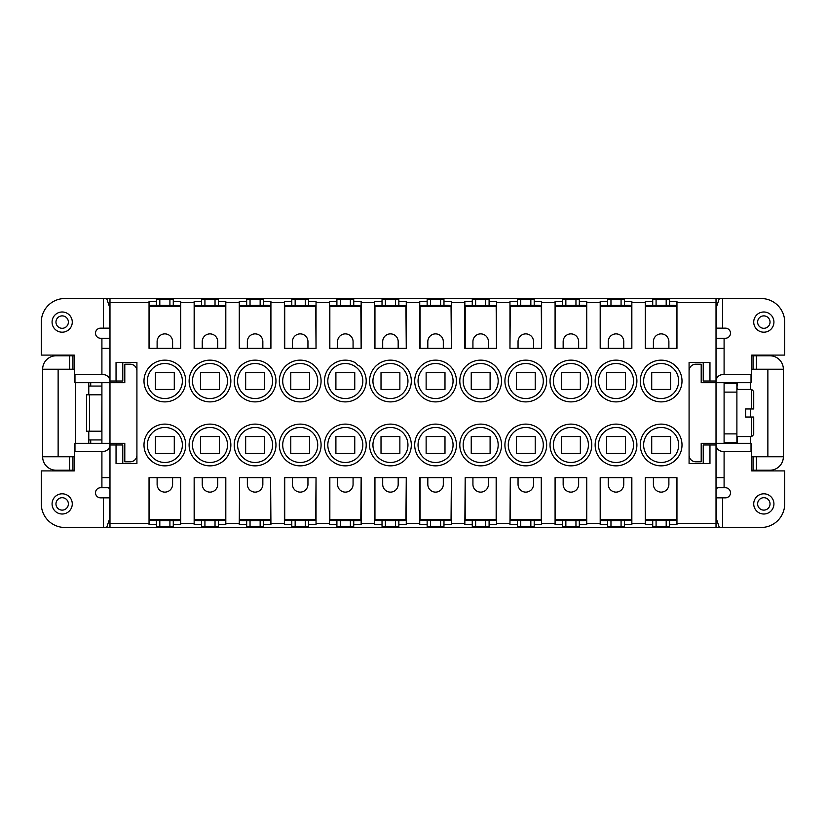 <?xml version="1.0" encoding="UTF-8"?>
<svg xmlns="http://www.w3.org/2000/svg" width="826" height="826" viewBox="0 0 826 826"><rect width="100%" height="100%" fill="white"/><g stroke="black" fill="none" stroke-linecap="round" stroke-linejoin="round"><path stroke-width="1.24" d="M101.908 386.062L90.715 386.062L90.715 382.696M90.715 443.304L90.715 439.938L88.774 439.938L88.774 443.304M90.715 439.938L101.908 439.938M337.586 477.645L337.586 484.377A7.744 7.744 0 0 0 345.33 492.12A7.744 7.744 0 0 0 353.074 484.377L353.074 477.645L329.502 477.645L329.502 524.531L336.905 524.531L336.905 526.296L350.379 526.585L353.745 526.296L353.745 524.531L361.148 524.531L361.148 523.354L374.622 523.354L374.622 524.531L382.025 524.531L382.025 526.296L395.489 526.585L398.855 526.296L398.855 524.531L406.268 524.531L406.268 523.354L419.732 523.354L419.732 524.531L427.145 524.531L427.145 526.296L440.609 526.585L443.975 526.296L443.975 524.531L451.378 524.531L451.378 523.354L464.852 523.354L464.852 524.531L472.255 524.531L472.255 526.296L485.719 526.585L489.095 526.296L489.095 524.531L496.498 524.531L496.498 523.354L509.962 523.354L509.962 524.531L517.375 524.531L517.375 526.296L530.839 526.585L534.205 526.296L534.205 524.531L541.619 524.531L541.619 523.354L555.082 523.354L555.082 524.531L562.485 524.531L562.485 526.296L575.959 526.585L579.325 526.296L579.325 524.531L586.728 524.531L586.728 523.354L600.192 523.354L600.192 524.531L607.606 524.531L607.606 526.296L621.069 526.585L624.435 526.296L624.435 524.531L631.849 524.531L631.849 523.354L645.312 523.354L645.312 524.531L652.716 524.531L652.716 526.296L666.19 526.585L669.556 526.296L669.556 524.531L676.959 524.531L676.959 523.354L716.018 523.354L716.018 527.473L109.982 527.473L109.982 443.304L124.798 443.304L124.798 461.817L130.188 461.817A6.732 6.732 0 0 0 136.92 455.085M541.278 519.564L510.303 519.564L510.303 520.442L541.278 520.442L541.278 477.645L518.047 477.645L518.047 484.377A7.744 7.744 0 0 0 525.79 492.12A7.744 7.744 0 0 0 533.534 484.377L533.534 477.645M518.047 477.645L510.303 477.645L510.303 519.564M751.701 369.232L753.054 369.232L753.054 355.769L769.884 355.769A13.464 13.464 0 0 1 783.358 369.232L756.42 369.232L756.42 355.769M122.775 362.5L122.775 381.013L109.982 381.013L109.982 382.696L74.97 382.696L74.97 374.622L103.25 374.622A6.732 6.732 0 0 1 109.982 381.354L109.982 298.527L716.018 298.527L716.018 382.696L701.202 382.696L701.202 364.183L695.812 364.183A6.732 6.732 0 0 0 689.08 370.915M631.849 523.354L631.849 477.645L623.764 477.645L623.764 484.377A7.744 7.744 0 0 1 616.02 492.12A7.744 7.744 0 0 1 608.277 484.377L608.277 477.645L600.192 477.645L600.192 523.354M753.054 369.232L756.42 369.232M58.13 456.768L58.13 369.232M74.299 355.769L72.946 355.769L72.946 369.232L72.946 355.769L56.116 355.769A13.464 13.464 0 0 0 42.642 369.232L42.642 456.768L74.299 456.768M109.982 489.137A30.304 30.304 0 0 1 108.474 487.743M586.728 523.354L586.728 477.645L586.388 520.442L583.022 520.741L555.413 520.442L555.082 477.645L555.082 523.354M74.299 369.232L69.58 369.232L69.58 355.769M75.3 443.304L75.3 382.696M88.774 431.182L88.774 439.938M90.715 386.062L88.774 386.062L88.774 394.818M42.642 369.232L69.58 369.232M652.716 305.259L652.716 301.469L645.312 301.469L645.312 302.646L631.849 302.646L631.849 301.469L624.435 301.469L624.435 299.704L621.069 299.415L607.606 299.704L607.606 301.469L600.192 301.469L600.192 302.646L586.728 302.646L586.728 301.469L579.325 301.469L579.325 299.704L575.959 299.415L562.485 299.704L562.485 301.469L555.082 301.469L555.082 302.646L541.619 302.646L541.619 301.469L534.205 301.469L534.205 299.704L530.839 299.415L517.375 299.704L517.375 301.469L509.962 301.469L509.962 302.646L496.498 302.646L496.498 301.469L489.095 301.469L489.095 299.704L485.719 299.415L472.255 299.704L472.255 301.469L464.852 301.469L464.852 302.646L451.378 302.646L451.378 301.469L443.975 301.469L443.975 299.704L440.609 299.415L427.145 299.704L427.145 301.469L419.732 301.469L419.732 302.646L406.268 302.646L406.268 301.469L398.855 301.469L398.855 299.704L395.489 299.415L382.025 299.704L382.025 301.469L374.622 301.469L374.622 302.646L361.148 302.646L361.148 301.469L353.745 301.469L353.745 299.704L350.379 299.415L336.905 299.704L336.905 301.469L329.502 301.469L329.502 302.646L316.038 302.646L316.038 301.469L308.625 301.469L308.625 299.704L305.259 299.415L291.795 299.704L291.795 301.469L284.381 301.469L284.381 302.646L270.918 302.646L270.918 301.469L263.515 301.469L263.515 299.704L260.149 299.415L246.675 299.704L246.675 301.469L239.272 301.469L239.272 302.646L225.808 302.646L225.808 301.469L218.394 301.469L218.394 299.704L215.028 299.415L201.565 299.704L201.565 301.469L194.151 301.469L194.151 302.646L180.688 302.646L180.688 301.469L173.284 301.469L173.284 299.704L159.81 299.415L159.81 305.259M496.498 302.646L496.498 348.355L496.158 305.558L465.183 305.558L465.183 306.436L496.158 306.436M541.619 302.646L541.619 348.355L541.278 305.558L537.912 305.259L510.303 305.558L509.962 348.355L509.962 302.646M101.908 431.193L86.493 431.182L86.575 394.818L86.575 431.182M716.018 489.137A30.304 30.304 0 0 0 717.526 487.743M735.285 443.304L735.285 442.633M239.612 519.564L239.612 520.442L242.978 520.741L270.587 520.442L270.587 519.564L239.612 519.564L239.612 477.645L239.272 524.531L246.675 524.531L246.675 520.741M337.586 348.355L337.586 341.623A7.744 7.744 0 0 1 345.33 333.88A7.744 7.744 0 0 1 353.074 341.623L353.074 348.355L329.502 348.355L329.502 302.646M751.701 456.768L783.358 456.768A13.464 13.464 0 0 1 769.884 470.231L756.42 470.231L756.42 456.768M109.982 328.159L100.555 328.159A5.049 5.049 0 0 0 95.506 333.208A5.049 5.049 0 0 0 100.555 338.257L101.908 338.257L101.908 374.622M103.436 328.159L103.436 298.527L64.872 298.527A23.572 23.572 0 0 0 41.3 322.099L41.3 355.087L74.299 355.087L74.299 381.354L74.97 381.354M270.918 302.646L270.918 348.355L270.587 306.436L239.612 306.436L239.612 305.558L267.211 305.259L270.587 305.558L270.587 306.436M737.226 443.304L737.226 436.572M518.047 348.355L518.047 341.623A7.744 7.744 0 0 1 525.79 333.88A7.744 7.744 0 0 1 533.534 341.623L533.534 348.355L510.303 348.355M247.356 477.645L247.356 484.377A7.744 7.744 0 0 0 255.1 492.12A7.744 7.744 0 0 0 262.844 484.377L262.844 477.645L239.612 477.645M122.775 463.5L122.775 444.987L116.043 444.987L116.043 463.5L136.92 463.5L136.92 362.5L116.043 362.5L116.043 381.013M737.226 389.428L736.895 386.062M600.533 477.645L600.533 520.442L603.899 520.741L631.508 520.442L631.508 477.645M136.92 370.915A6.732 6.732 0 0 0 130.188 364.183L124.798 364.183L124.798 382.696L109.982 382.696L109.982 443.304L74.97 443.304L74.97 451.378L103.25 451.378A6.732 6.732 0 0 0 109.982 444.646L109.982 443.304L109.982 444.987L116.043 444.987M767.87 456.768L767.87 369.232M783.358 369.232L783.358 456.768M600.533 519.564L631.508 519.564M716.018 523.354L716.018 443.304L751.03 443.304L751.03 451.378L722.75 451.378A6.732 6.732 0 0 1 716.018 444.646M735.285 383.367L735.285 382.696M737.226 386.062L737.226 382.696M496.498 523.354L496.498 477.645L488.414 477.645L488.414 484.377A7.744 7.744 0 0 1 480.67 492.12A7.744 7.744 0 0 1 472.926 484.377L472.926 477.645L465.183 477.645L465.183 520.442L496.158 520.442L496.158 519.564L465.183 519.564M74.299 470.231L72.946 470.231L72.946 456.768M72.946 470.231L56.116 470.231A13.464 13.464 0 0 1 42.642 456.768M689.08 455.085A6.732 6.732 0 0 0 695.812 461.817L701.202 461.817L701.202 443.304L716.018 443.304L716.018 382.696L751.03 382.696L751.03 374.622L722.75 374.622A6.732 6.732 0 0 0 716.018 381.354M703.225 362.5L703.225 381.013L709.957 381.013L709.957 362.5L689.08 362.5L689.08 463.5L709.957 463.5L709.957 444.987L703.225 444.987L703.225 463.5M315.697 306.436L284.722 306.436L284.722 305.558L315.697 305.558L316.038 348.355L316.038 302.646M427.816 348.355L427.816 341.623A7.744 7.744 0 0 1 435.56 333.88A7.744 7.744 0 0 1 443.304 341.623L443.304 348.355L419.732 348.355L419.732 302.646M751.03 444.646L751.701 444.646L751.701 470.913L784.7 470.913L784.7 503.901A23.572 23.572 0 0 1 761.128 527.473L716.018 527.473M751.701 408.963L753.725 408.963L753.725 391.452L751.701 389.428L751.701 408.963L745.641 408.963L745.641 417.037L751.701 417.037L751.701 436.572L753.725 434.548L753.725 420.692M496.158 477.645L496.158 519.564M88.774 386.062L88.774 382.696M360.817 519.564L360.817 520.442L357.451 520.741L329.842 520.442L329.842 519.564L360.817 519.564L361.148 477.645L361.148 523.354M753.054 355.769L751.701 355.769M751.701 470.231L756.42 470.231M753.054 470.231L753.054 456.768M74.97 444.646L74.299 444.646L74.299 470.913L41.3 470.913L41.3 503.901A23.572 23.572 0 0 0 64.872 527.473L106.678 527.473L109.311 519.719L109.311 497.841L109.982 497.841M103.436 527.473L103.436 497.841L109.311 497.841M623.764 477.645L608.277 477.645M159.81 520.741L159.81 526.585L173.284 526.296L173.284 524.531L180.688 524.531L180.688 523.354L194.151 523.354L194.151 524.531L201.565 524.531L201.565 520.741M239.272 523.354L225.808 523.354L225.808 477.645L225.467 520.442L197.858 520.741L194.492 520.442L194.492 519.564L225.467 519.564M631.849 302.646L631.849 348.355L631.508 306.436L600.533 306.436L600.533 305.558L628.142 305.259L631.508 305.558L631.508 306.436M292.466 477.645L292.466 484.377A7.744 7.744 0 0 0 300.21 492.12A7.744 7.744 0 0 0 307.953 484.377L307.953 477.645L284.381 477.645L284.381 523.354L270.918 523.354L270.918 524.531L263.515 524.531L263.515 526.296L260.149 526.585L246.675 526.296L246.675 524.531M86.575 394.818L101.908 394.807L101.722 431.182M716.018 302.646L676.959 302.646L676.959 301.469L669.556 301.469L669.556 299.704L666.19 299.415L652.716 299.704L652.716 301.469M159.81 299.415L156.444 299.704L156.444 301.469L149.041 301.469L149.041 302.646L109.982 302.646M116.714 382.696L116.714 381.013M676.959 523.354L676.959 477.645L676.628 520.442L645.653 520.442L645.653 519.564L676.628 519.564M372.939 381.013A17.511 17.511 0 0 1 390.44 363.512A17.511 17.511 0 0 1 407.951 381.013A17.511 17.511 0 0 1 390.44 398.524A17.511 17.511 0 0 1 372.939 381.013A17.511 17.511 0 0 0 390.44 398.524A17.511 17.511 0 0 0 407.951 381.013M399.867 381.013L399.867 372.598L381.013 372.598L381.013 389.428L399.867 389.428L399.867 381.013M407.951 444.987A17.511 17.511 0 0 1 390.44 462.488A17.511 17.511 0 0 1 372.939 444.987A17.511 17.511 0 0 1 390.44 427.476A17.511 17.511 0 0 1 407.951 444.987A17.511 17.511 0 0 0 390.44 427.476A17.511 17.511 0 0 0 372.939 444.987M399.867 444.987L399.867 436.572L381.013 436.572L381.013 453.402L399.867 453.402L399.867 444.987M435.56 363.512A17.511 17.511 0 0 0 418.049 381.013A17.511 17.511 0 0 1 435.56 363.512A17.511 17.511 0 0 1 453.061 381.013A17.511 17.511 0 0 0 435.56 363.512M426.133 389.428L444.987 389.428L444.987 372.598L426.133 372.598L426.133 389.428M435.56 427.476A17.511 17.511 0 0 0 418.049 444.987A17.511 17.511 0 0 1 435.56 427.476A17.511 17.511 0 0 1 453.061 444.987A17.511 17.511 0 0 0 435.56 427.476M426.133 444.987L426.133 453.402L444.987 453.402L444.987 436.572L426.133 436.572L426.133 444.987M498.181 381.013A17.511 17.511 0 0 0 480.67 363.512A17.511 17.511 0 0 0 463.169 381.013A17.511 17.511 0 0 0 480.67 398.524A17.511 17.511 0 0 0 498.181 381.013A17.511 17.511 0 0 1 480.67 398.524A17.511 17.511 0 0 1 463.169 381.013M471.243 389.428L490.097 389.428L490.097 372.598L471.243 372.598L471.243 389.428M480.67 427.476A17.511 17.511 0 0 0 463.169 444.987A17.511 17.511 0 0 0 480.67 462.488A17.511 17.511 0 0 0 498.181 444.987A17.511 17.511 0 0 0 480.67 427.476M471.243 444.987L471.243 453.402L490.097 453.402L490.097 436.572L471.243 436.572L471.243 444.987M525.79 398.524A17.511 17.511 0 0 0 543.302 381.013A17.511 17.511 0 0 0 525.79 363.512A17.511 17.511 0 0 0 508.279 381.013A17.511 17.511 0 0 0 525.79 398.524M516.364 389.428L535.217 389.428L535.217 372.598L516.364 372.598L516.364 389.428M525.79 462.488A17.511 17.511 0 0 0 543.302 444.987A17.511 17.511 0 0 0 525.79 427.476A17.511 17.511 0 0 0 508.279 444.987A17.511 17.511 0 0 0 525.79 462.488M508.279 444.987A17.511 17.511 0 0 1 525.79 427.476A17.511 17.511 0 0 0 508.279 444.987M525.79 453.402L516.364 453.402L516.364 436.572L535.217 436.572L535.217 453.402L525.79 453.402M588.411 381.013A17.511 17.511 0 0 1 570.9 398.524A17.511 17.511 0 0 1 553.399 381.013A17.511 17.511 0 0 1 570.9 363.512A17.511 17.511 0 0 1 588.411 381.013A17.511 17.511 0 0 1 570.9 398.524A17.511 17.511 0 0 1 553.399 381.013A17.511 17.511 0 0 1 570.9 363.512M561.473 389.428L580.337 389.428L580.337 372.598L561.473 372.598L561.473 389.428M570.9 427.476A17.511 17.511 0 0 1 588.411 444.987A17.511 17.511 0 0 1 570.9 462.488A17.511 17.511 0 0 1 553.399 444.987A17.511 17.511 0 0 1 570.9 427.476A17.511 17.511 0 0 0 553.399 444.987A17.511 17.511 0 0 0 570.9 462.488A17.511 17.511 0 0 0 588.411 444.987M570.9 453.402L561.473 453.402L561.473 436.572L580.337 436.572L580.337 453.402L570.9 453.402M616.02 363.512A17.511 17.511 0 0 1 633.532 381.013A17.511 17.511 0 0 0 616.02 363.512A17.511 17.511 0 0 0 598.509 381.013A17.511 17.511 0 0 1 616.02 363.512M625.447 372.598L606.594 372.598L606.594 389.428L625.447 389.428L625.447 372.598M598.509 444.987A17.511 17.511 0 0 1 616.02 427.476A17.511 17.511 0 0 0 598.509 444.987A17.511 17.511 0 0 1 616.02 427.476A17.511 17.511 0 0 1 633.532 444.987A17.511 17.511 0 0 0 616.02 427.476A17.511 17.511 0 0 1 633.532 444.987A17.511 17.511 0 0 1 616.02 462.488A17.511 17.511 0 0 1 598.509 444.987A17.511 17.511 0 0 0 616.02 462.488M625.447 436.572L606.594 436.572L606.594 453.402L625.447 453.402L625.447 436.572M643.63 444.987A17.511 17.511 0 0 1 661.141 427.476A17.511 17.511 0 0 0 643.63 444.987A17.511 17.511 0 0 1 661.141 427.476A17.511 17.511 0 0 1 678.642 444.987A17.511 17.511 0 0 0 661.141 427.476A17.511 17.511 0 0 1 678.642 444.987A17.511 17.511 0 0 1 661.141 462.488A17.511 17.511 0 0 1 643.63 444.987A17.511 17.511 0 0 0 661.141 462.488M651.714 444.987L651.714 453.402L670.567 453.402L670.567 436.572L651.714 436.572L651.714 444.987M643.63 381.013A17.511 17.511 0 0 1 661.141 363.512A17.511 17.511 0 0 1 678.642 381.013A17.511 17.511 0 0 0 661.141 363.512A17.511 17.511 0 0 0 643.63 381.013A17.511 17.511 0 0 0 661.141 398.524A17.511 17.511 0 0 1 643.63 381.013A17.511 17.511 0 0 0 661.141 398.524A17.511 17.511 0 0 0 678.642 381.013A17.511 17.511 0 0 1 661.141 398.524M670.567 381.013L670.567 372.598L651.714 372.598L651.714 389.428L670.567 389.428L670.567 381.013M345.33 363.512A17.511 17.511 0 0 0 327.819 381.013A17.511 17.511 0 0 0 345.33 398.524A17.511 17.511 0 0 0 362.831 381.013A17.511 17.511 0 0 0 345.33 363.512A17.511 17.511 0 0 1 362.831 381.013A17.511 17.511 0 0 1 345.33 398.524A17.511 17.511 0 0 1 327.819 381.013M360.167 366.331L357.865 365.247L355.49 362.779A20.877 20.877 0 0 0 355.325 362.697A20.877 20.877 0 0 0 324.453 381.013A20.877 20.877 0 0 0 345.33 401.89A20.877 20.877 0 0 0 360.167 366.331M345.33 372.598L354.757 372.598L354.757 389.428L335.903 389.428L335.903 372.598L345.33 372.598M327.819 444.987A17.511 17.511 0 0 0 345.33 462.488A17.511 17.511 0 0 0 362.831 444.987A17.511 17.511 0 0 0 345.33 427.476A17.511 17.511 0 0 1 362.831 444.987A17.511 17.511 0 0 0 345.33 427.476A17.511 17.511 0 0 0 327.819 444.987A17.511 17.511 0 0 1 345.33 427.476M335.903 444.987L335.903 453.402L354.757 453.402L354.757 436.572L335.903 436.572L335.903 444.987M164.859 427.476A17.511 17.511 0 0 1 182.37 444.987A17.511 17.511 0 0 0 164.859 427.476A17.511 17.511 0 0 0 147.358 444.987A17.511 17.511 0 0 1 164.859 427.476M174.286 436.572L174.286 453.402L155.433 453.402L155.433 436.572L174.286 436.572M164.859 363.512A17.511 17.511 0 0 1 182.37 381.013A17.511 17.511 0 0 0 164.859 363.512A17.511 17.511 0 0 0 147.358 381.013A17.511 17.511 0 0 1 164.859 363.512M155.433 381.013L155.433 389.428L174.286 389.428L174.286 372.598L155.433 372.598L155.433 381.013M209.98 427.476A17.511 17.511 0 0 0 192.468 444.987A17.511 17.511 0 0 1 209.98 427.476A17.511 17.511 0 0 1 227.491 444.987A17.511 17.511 0 0 0 209.98 427.476M200.553 453.402L200.553 436.572L219.406 436.572L219.406 453.402L200.553 453.402M222.731 364.627L224.724 366.238A20.877 20.877 0 0 1 209.98 401.89A20.877 20.877 0 0 1 200.739 362.304A20.877 20.877 0 0 1 222.669 364.442M209.98 363.512A17.511 17.511 0 0 0 192.468 381.013A17.511 17.511 0 0 1 209.98 363.512A17.511 17.511 0 0 1 227.491 381.013A17.511 17.511 0 0 0 209.98 363.512M219.406 372.598L219.406 389.428L200.553 389.428L200.553 372.598L219.406 372.598M255.1 363.512A17.511 17.511 0 0 0 237.589 381.013A17.511 17.511 0 0 1 255.1 363.512A17.511 17.511 0 0 1 272.601 381.013A17.511 17.511 0 0 1 255.1 398.524A17.511 17.511 0 0 1 237.589 381.013A17.511 17.511 0 0 0 255.1 398.524A17.511 17.511 0 0 0 272.601 381.013M267.717 364.39L269.916 366.321A20.877 20.877 0 0 1 255.1 401.89A20.877 20.877 0 0 1 234.223 381.013A20.877 20.877 0 0 1 267.717 364.39M245.663 389.428L245.663 372.598L264.526 372.598L264.526 389.428L245.663 389.428M255.1 427.476A17.511 17.511 0 0 0 237.589 444.987A17.511 17.511 0 0 1 255.1 427.476A17.511 17.511 0 0 1 272.601 444.987A17.511 17.511 0 0 1 255.1 462.488A17.511 17.511 0 0 1 237.589 444.987A17.511 17.511 0 0 0 255.1 462.488A17.511 17.511 0 0 0 272.601 444.987M264.526 436.572L245.663 436.572L245.663 453.402L264.526 453.402L264.526 436.572M300.21 363.512A17.511 17.511 0 0 1 317.721 381.013A17.511 17.511 0 0 0 300.21 363.512A17.511 17.511 0 0 0 282.699 381.013A17.511 17.511 0 0 1 300.21 363.512M309.636 381.013L309.636 372.598L290.783 372.598L290.783 389.428L309.636 389.428L309.636 381.013M317.721 444.987A17.511 17.511 0 0 1 300.21 462.488A17.511 17.511 0 0 1 282.699 444.987A17.511 17.511 0 0 1 300.21 427.476A17.511 17.511 0 0 0 282.699 444.987A17.511 17.511 0 0 1 300.21 427.476A17.511 17.511 0 0 1 317.721 444.987A17.511 17.511 0 0 0 300.21 427.476A17.511 17.511 0 0 1 317.721 444.987M300.21 453.402L290.783 453.402L290.783 436.572L309.636 436.572L309.636 453.402L300.21 453.402M406.268 302.646L406.268 348.355L405.927 305.558L374.952 305.558L374.952 306.436L405.927 306.436M496.158 348.355L464.852 348.355L464.852 302.646M172.603 348.355L172.603 341.623A7.744 7.744 0 0 0 164.859 333.88A7.744 7.744 0 0 0 157.116 341.623L157.116 348.355L180.688 348.355L180.688 302.646M173.284 305.259L173.284 301.469M201.565 301.469L201.565 305.259M218.394 305.259L218.394 301.469M173.284 524.531L173.284 520.741M405.927 348.355L398.184 348.355L398.184 341.623A7.744 7.744 0 0 0 390.44 333.88A7.744 7.744 0 0 0 382.696 341.623L382.696 348.355L374.622 348.355L374.622 302.646M217.723 348.355L202.236 348.355L202.236 341.623A7.744 7.744 0 0 1 209.98 333.88A7.744 7.744 0 0 1 217.723 341.623L217.723 348.355L225.808 348.355L225.808 302.646M579.325 301.469L579.325 305.259M562.485 305.259L562.485 301.469M263.515 301.469L263.515 305.259M291.795 305.259L291.795 301.469M308.625 301.469L308.625 305.259M194.151 302.646L194.151 348.355L194.492 305.558L225.467 305.558L225.467 306.436L194.492 306.436M116.714 444.987L116.714 443.304M336.905 305.259L336.905 301.469M353.745 301.469L353.745 305.259M361.148 302.646L361.148 348.355L360.817 305.558L329.842 305.558L329.842 306.436L360.817 306.436M382.025 305.259L382.025 301.469M398.855 301.469L398.855 305.259M510.303 477.645L509.962 523.354M427.145 305.259L427.145 301.469M215.028 520.741L215.028 526.585L201.565 526.296L201.565 524.531M443.975 301.469L443.975 305.259M451.378 302.646L451.378 348.355L451.048 306.436L420.073 306.436L420.073 305.558L447.682 305.259L451.048 305.558L451.048 306.436M472.255 305.259L472.255 301.469M315.697 348.355L284.381 348.355L284.381 302.646M489.095 301.469L489.095 305.259M676.959 302.646L676.959 348.355L676.628 305.558L673.262 305.259L645.653 305.558L645.312 348.355L645.312 302.646M180.688 523.354L180.688 477.645L180.347 519.564L149.372 519.564L149.372 520.442L176.981 520.741L180.347 520.442L180.347 519.564M563.156 348.355L578.644 348.355L578.644 341.623A7.744 7.744 0 0 0 570.9 333.88A7.744 7.744 0 0 0 563.156 341.623L563.156 348.355L555.082 348.355L555.082 302.646M517.375 305.259L517.375 301.469M427.816 477.645L427.816 484.377A7.744 7.744 0 0 0 435.56 492.12A7.744 7.744 0 0 0 443.304 484.377L443.304 477.645L419.732 477.645L419.732 523.354M534.205 301.469L534.205 305.259M586.728 302.646L586.728 348.355L586.388 305.558L583.022 305.259L555.413 305.558L555.413 348.355M724.092 392.123L736.895 392.123L736.895 433.877L724.092 433.877M607.606 305.259L607.606 301.469M624.435 301.469L624.435 305.259M159.81 526.585L156.444 526.296L156.444 524.531L149.041 524.531L149.041 523.354L109.982 523.354M608.277 348.355L608.277 341.623A7.744 7.744 0 0 1 616.02 333.88A7.744 7.744 0 0 1 623.764 341.623L623.764 348.355L600.192 348.355L600.192 302.646M246.675 301.469L246.675 305.259M109.311 519.719L109.982 519.73M106.678 527.473L109.982 527.473M239.272 302.646L239.272 348.355L239.612 306.436M194.151 523.354L194.151 477.645L194.492 519.564M156.444 305.259L156.444 301.469M149.041 302.646L149.041 348.355L149.372 306.436L180.347 306.436L180.347 305.558L152.738 305.259L149.372 305.558L149.372 306.436M262.844 477.645L270.587 477.645L270.587 519.564M156.444 524.531L156.444 520.741M157.116 477.645L157.116 484.377A7.744 7.744 0 0 0 164.859 492.12A7.744 7.744 0 0 0 172.603 484.377L172.603 477.645L149.041 477.645L149.041 523.354M295.161 520.741L295.161 526.585L308.625 526.296L308.625 524.531L316.038 524.531L316.038 523.354L329.502 523.354M295.161 526.585L291.795 526.296L291.795 524.531L284.381 524.531L284.381 523.354M225.808 523.354L225.808 524.531L218.394 524.531L218.394 526.296L215.028 526.585M263.515 520.741L263.515 524.531M353.074 477.645L360.817 477.645M329.842 477.645L329.842 519.564M669.556 301.469L669.556 305.259M652.716 524.531L652.716 520.741M465.183 477.645L464.852 523.354M270.918 523.354L270.587 477.645M624.435 520.741L624.435 524.531M607.606 524.531L607.606 520.741M489.095 520.741L489.095 524.531M443.975 520.741L443.975 524.531M382.696 477.645L382.696 484.377A7.744 7.744 0 0 0 390.44 492.12A7.744 7.744 0 0 0 398.184 484.377L398.184 477.645L374.622 477.645L374.622 523.354M353.745 520.741L353.745 524.531M308.625 520.741L308.625 524.531M316.038 523.354L316.038 477.645L315.697 520.442L284.722 520.442L284.722 519.564L315.697 519.564M291.795 524.531L291.795 520.741M336.905 524.531L336.905 520.741M398.855 520.741L398.855 524.531M406.268 523.354L406.268 477.645L405.927 520.442L402.561 520.741L374.952 520.442L374.952 477.645M109.982 487.743L100.555 487.743A5.049 5.049 0 0 0 95.506 492.792A5.049 5.049 0 0 0 100.555 497.841L103.436 497.841M382.025 524.531L382.025 520.741M427.145 524.531L427.145 520.741M451.378 523.354L451.378 477.645L451.048 520.442L420.073 520.442L420.073 519.564L451.048 519.564M472.255 524.531L472.255 520.741M534.205 520.741L534.205 524.531M541.619 523.354L541.278 477.645M751.701 417.037L753.725 417.037L753.725 434.548M517.375 524.531L517.375 520.741M562.485 524.531L562.485 520.741M773.931 503.901A10.098 10.098 0 0 1 763.823 514.009A10.098 10.098 0 0 1 753.725 503.901A10.098 10.098 0 0 1 763.823 493.803A10.098 10.098 0 0 1 773.931 503.901M579.325 520.741L579.325 524.531M716.018 444.987L709.957 444.987M709.957 381.013L716.018 381.013M669.556 520.741L669.556 524.531M645.312 523.354L645.312 477.645L645.653 519.564M716.018 497.841L725.445 497.841A5.049 5.049 0 0 0 730.494 492.792A5.049 5.049 0 0 0 725.445 487.743L724.092 487.743L724.092 451.378M722.564 497.841L722.564 527.473M218.394 524.531L218.394 520.741M736.895 392.123L736.895 383.367L724.092 383.367M763.823 497.696A6.216 6.216 0 0 1 770.038 503.901A6.216 6.216 0 0 1 763.823 510.117A6.216 6.216 0 0 1 757.618 503.901A6.216 6.216 0 0 1 763.823 497.696M750.7 382.696L750.7 389.428M750.7 408.963L750.7 417.037M750.7 436.572L750.7 443.304M586.388 519.564L555.413 519.564M586.388 477.645L578.644 477.645L578.644 484.377A7.744 7.744 0 0 1 570.9 492.12A7.744 7.744 0 0 1 563.156 484.377L563.156 477.645L555.413 477.645M578.644 477.645L563.156 477.645M405.927 519.564L374.952 519.564M398.184 477.645L405.927 477.645M202.236 477.645L202.236 484.377A7.744 7.744 0 0 0 209.98 492.12A7.744 7.744 0 0 0 217.723 484.377L217.723 477.645L194.492 477.645M202.236 348.355L194.492 348.355M225.467 348.355L225.467 306.436M270.587 348.355L262.844 348.355L262.844 341.623A7.744 7.744 0 0 0 255.1 333.88A7.744 7.744 0 0 0 247.356 341.623L247.356 348.355L239.612 348.355M55.962 322.099A6.216 6.216 0 0 1 62.177 315.883A6.216 6.216 0 0 1 68.382 322.099A6.216 6.216 0 0 1 62.177 328.304A6.216 6.216 0 0 1 55.962 322.099M52.069 322.099A10.098 10.098 0 0 1 62.177 311.991A10.098 10.098 0 0 1 72.275 322.099A10.098 10.098 0 0 1 62.177 332.197A10.098 10.098 0 0 1 52.069 322.099M600.533 348.355L600.533 306.436M623.764 348.355L631.508 348.355M653.397 348.355L653.397 341.623A7.744 7.744 0 0 1 661.141 333.88A7.744 7.744 0 0 1 668.884 341.623L668.884 348.355L645.653 348.355M109.311 328.159L109.311 306.281L106.678 298.527L109.982 298.527M103.436 298.527L106.678 298.527M157.116 348.355L149.372 348.355M180.347 348.355L180.347 306.436M374.952 348.355L374.952 306.436M751.03 381.354L751.701 381.354L751.701 355.087L784.7 355.087L784.7 322.099A23.572 23.572 0 0 0 761.128 298.527L722.564 298.527L722.564 328.159L716.689 328.159L716.689 306.281L716.018 306.27M716.689 328.159L716.018 328.159M217.723 477.645L225.467 477.645M736.895 433.877L736.895 442.633L724.092 442.633M716.018 487.743L724.092 487.743M716.018 519.73L716.689 519.719L716.689 497.841M757.618 322.099A6.216 6.216 0 0 1 763.823 315.883A6.216 6.216 0 0 1 770.038 322.099A6.216 6.216 0 0 1 763.823 328.304A6.216 6.216 0 0 1 757.618 322.099M753.725 322.099A10.098 10.098 0 0 1 763.823 311.991A10.098 10.098 0 0 1 773.931 322.099A10.098 10.098 0 0 1 763.823 332.197A10.098 10.098 0 0 1 753.725 322.099M172.603 477.645L180.347 477.645M149.372 477.645L149.372 519.564M307.953 477.645L315.697 477.645M284.722 477.645L284.722 519.564M262.844 348.355L247.356 348.355M724.092 443.304L724.092 382.696M716.018 338.257L725.445 338.257A5.049 5.049 0 0 0 730.494 333.208A5.049 5.049 0 0 0 725.445 328.159L722.564 328.159M724.092 374.622L724.092 338.257M722.564 298.527L716.018 298.527M716.689 306.281L719.322 298.527M719.322 527.473L716.689 519.719M488.414 477.645L472.926 477.645M668.884 477.645L653.397 477.645L653.397 484.377A7.744 7.744 0 0 0 661.141 492.12A7.744 7.744 0 0 0 668.884 484.377L668.884 477.645L676.628 477.645M398.184 348.355L382.696 348.355M420.073 348.355L420.073 306.436M443.304 348.355L451.048 348.355M55.962 503.901A6.216 6.216 0 0 1 62.177 497.696A6.216 6.216 0 0 1 68.382 503.901A6.216 6.216 0 0 1 62.177 510.117A6.216 6.216 0 0 1 55.962 503.901M52.069 503.901A10.098 10.098 0 0 1 62.177 493.803A10.098 10.098 0 0 1 72.275 503.901A10.098 10.098 0 0 1 62.177 514.009A10.098 10.098 0 0 1 52.069 503.901M533.534 348.355L541.278 348.355M541.278 306.436L510.303 306.436M101.908 451.378L101.908 487.743M101.908 382.696L101.908 443.304M109.982 306.27L109.311 306.281M109.982 338.257L101.908 338.257M736.895 389.428L751.701 389.428M736.895 436.572L751.701 436.572M745.641 408.963L745.641 417.037M578.644 348.355L586.388 348.355M586.388 306.436L555.413 306.436M668.884 348.355L676.628 348.355M676.628 306.436L645.653 306.436M284.722 348.355L284.722 306.436M653.397 477.645L645.653 477.645M353.074 348.355L360.817 348.355M329.842 348.355L329.842 306.436M753.725 405.308L753.725 396.17M465.183 348.355L465.183 306.436M472.926 348.355L472.926 341.623A7.744 7.744 0 0 1 480.67 333.88A7.744 7.744 0 0 1 488.414 341.623L488.414 348.355M443.304 477.645L451.048 477.645M420.073 477.645L420.073 519.564M307.953 348.355L307.953 341.623A7.744 7.744 0 0 0 300.21 333.88A7.744 7.744 0 0 0 292.466 341.623L292.466 348.355M508.279 381.013A17.511 17.511 0 0 1 525.79 363.512A17.511 17.511 0 0 0 508.279 381.013M598.509 381.013A17.511 17.511 0 0 0 616.02 398.524A17.511 17.511 0 0 1 598.509 381.013A17.511 17.511 0 0 0 616.02 398.524A17.511 17.511 0 0 0 633.532 381.013A17.511 17.511 0 0 1 616.02 398.524M182.37 444.987A17.511 17.511 0 0 1 164.859 462.488A17.511 17.511 0 0 1 147.358 444.987A17.511 17.511 0 0 0 164.859 462.488A17.511 17.511 0 0 0 182.37 444.987M182.37 381.013A17.511 17.511 0 0 1 164.859 398.524A17.511 17.511 0 0 1 147.358 381.013A17.511 17.511 0 0 0 164.859 398.524A17.511 17.511 0 0 0 182.37 381.013M209.98 462.488A17.511 17.511 0 0 0 227.491 444.987A17.511 17.511 0 0 1 209.98 462.488A17.511 17.511 0 0 1 192.468 444.987A17.511 17.511 0 0 0 209.98 462.488M192.468 381.013A17.511 17.511 0 0 0 209.98 398.524A17.511 17.511 0 0 0 227.491 381.013A17.511 17.511 0 0 1 209.98 398.524A17.511 17.511 0 0 1 192.468 381.013M317.721 381.013A17.511 17.511 0 0 1 300.21 398.524A17.511 17.511 0 0 1 282.699 381.013A17.511 17.511 0 0 0 300.21 398.524A17.511 17.511 0 0 0 317.721 381.013M435.56 398.524A17.511 17.511 0 0 0 453.061 381.013A17.511 17.511 0 0 1 435.56 398.524A17.511 17.511 0 0 1 418.049 381.013A17.511 17.511 0 0 0 435.56 398.524M435.56 462.488A17.511 17.511 0 0 0 453.061 444.987A17.511 17.511 0 0 1 435.56 462.488A17.511 17.511 0 0 1 418.049 444.987A17.511 17.511 0 0 0 435.56 462.488M169.919 299.415L169.919 305.259M69.58 470.231L69.58 456.768M314.789 366.073A20.877 20.877 0 0 1 300.21 401.89A20.877 20.877 0 0 1 279.333 381.013A20.877 20.877 0 0 1 314.789 366.073M169.919 520.741L169.919 526.585M250.041 520.741L250.041 526.585M260.149 520.741L260.149 526.585M369.563 381.013A20.877 20.877 0 0 1 405.287 366.341A20.877 20.877 0 0 1 390.44 401.89A20.877 20.877 0 0 1 369.563 381.013M411.317 444.987A20.877 20.877 0 0 1 382.201 464.16A20.877 20.877 0 0 1 390.44 424.11A20.877 20.877 0 0 1 411.317 444.987M456.437 381.013A20.877 20.877 0 0 0 425.669 362.635A20.877 20.877 0 0 0 435.56 401.89A20.877 20.877 0 0 0 456.437 381.013M456.437 444.987A20.877 20.877 0 0 0 435.56 424.11A20.877 20.877 0 0 0 427.238 464.129A20.877 20.877 0 0 0 456.437 444.987M501.547 381.013A20.877 20.877 0 0 0 480.67 360.136A20.877 20.877 0 0 0 459.803 381.013A20.877 20.877 0 0 0 485.296 401.374A20.877 20.877 0 0 0 501.547 381.013M501.547 444.987A20.877 20.877 0 0 0 480.67 424.11A20.877 20.877 0 0 0 471.274 463.623A20.877 20.877 0 0 0 501.547 444.987M463.169 444.987A17.511 17.511 0 0 0 480.67 462.488A17.511 17.511 0 0 0 498.181 444.987M504.913 381.013A20.877 20.877 0 0 0 525.79 401.89A20.877 20.877 0 0 0 535.496 362.542A20.877 20.877 0 0 0 504.913 381.013M543.302 381.013A17.511 17.511 0 0 0 525.79 363.512M504.913 444.987A20.877 20.877 0 0 0 541.815 458.358A20.877 20.877 0 0 0 525.79 424.11A20.877 20.877 0 0 0 504.913 444.987M550.033 381.013A20.877 20.877 0 0 1 570.9 360.136A20.877 20.877 0 0 1 591.777 381.013A20.877 20.877 0 0 1 570.9 401.89A20.877 20.877 0 0 1 550.033 381.013M550.033 444.987A20.877 20.877 0 0 1 570.9 424.11A20.877 20.877 0 0 1 583.311 461.775A20.877 20.877 0 0 1 550.033 444.987M595.143 381.013A20.877 20.877 0 0 1 616.02 360.136A20.877 20.877 0 0 1 636.898 381.013A20.877 20.877 0 0 1 616.02 401.89A20.877 20.877 0 0 1 595.143 381.013M628.431 461.775A20.877 20.877 0 0 1 595.143 444.987A20.877 20.877 0 0 1 616.02 424.11A20.877 20.877 0 0 1 628.431 461.775M682.008 444.987A20.877 20.877 0 0 1 651.735 463.623A20.877 20.877 0 0 1 661.141 424.11A20.877 20.877 0 0 1 682.008 444.987M640.264 381.013A20.877 20.877 0 0 1 676.742 367.157A20.877 20.877 0 0 1 661.141 401.89A20.877 20.877 0 0 1 640.264 381.013M324.453 444.987A20.877 20.877 0 0 0 360.022 459.814A20.877 20.877 0 0 0 345.33 424.11A20.877 20.877 0 0 0 324.453 444.987M143.992 444.987A20.877 20.877 0 0 1 164.859 424.11A20.877 20.877 0 0 1 185.736 444.987A20.877 20.877 0 0 1 164.859 465.864A20.877 20.877 0 0 1 143.992 444.987M179.882 366.517A20.877 20.877 0 0 1 164.859 401.89A20.877 20.877 0 0 1 143.992 381.013A20.877 20.877 0 0 1 179.882 366.517M230.857 444.987A20.877 20.877 0 0 0 209.98 424.11A20.877 20.877 0 0 0 189.102 444.987A20.877 20.877 0 0 0 209.98 465.864A20.877 20.877 0 0 0 230.857 444.987M275.967 444.987A20.877 20.877 0 0 0 255.1 424.11A20.877 20.877 0 0 0 234.223 444.987A20.877 20.877 0 0 0 255.1 465.864A20.877 20.877 0 0 0 275.967 444.987M237.589 444.987A17.511 17.511 0 0 0 255.1 462.488M321.087 444.987A20.877 20.877 0 0 1 300.21 465.864A20.877 20.877 0 0 1 279.333 444.987A20.877 20.877 0 0 1 300.21 424.11A20.877 20.877 0 0 1 321.087 444.987M204.931 299.415L204.931 305.259M215.028 299.415L215.028 305.259M250.041 299.415L250.041 305.259M575.959 299.415L575.959 305.259M565.851 299.415L565.851 305.259M260.149 299.415L260.149 305.259M305.259 299.415L305.259 305.259M295.161 299.415L295.161 305.259M340.281 299.415L340.281 305.259M350.379 299.415L350.379 305.259M395.489 299.415L395.489 305.259M385.391 299.415L385.391 305.259M430.511 299.415L430.511 305.259M440.609 299.415L440.609 305.259M204.931 520.741L204.931 526.585M475.621 299.415L475.621 305.259M485.719 299.415L485.719 305.259M520.741 299.415L520.741 305.259M530.839 299.415L530.839 305.259M610.972 299.415L610.972 305.259M621.069 299.415L621.069 305.259M666.19 520.741L666.19 526.585M621.069 520.741L621.069 526.585M610.972 520.741L610.972 526.585M575.959 520.741L575.959 526.585M656.081 299.415L656.081 305.259M520.741 520.741L520.741 526.585M530.839 520.741L530.839 526.585M385.391 520.741L385.391 526.585M395.489 520.741L395.489 526.585M305.259 520.741L305.259 526.585M340.281 520.741L340.281 526.585M350.379 520.741L350.379 526.585M666.19 299.415L666.19 305.259M430.511 520.741L430.511 526.585M440.609 520.741L440.609 526.585M475.621 520.741L475.621 526.585M485.719 520.741L485.719 526.585M565.851 520.741L565.851 526.585M656.081 520.741L656.081 526.585M109.982 348.355L101.908 348.355M716.018 477.645L724.092 477.645M716.018 348.355L724.092 348.355M109.982 477.645L101.908 477.645M89.456 394.818L89.456 431.182M237.589 381.013A17.511 17.511 0 0 0 255.1 398.524M543.302 444.987A17.511 17.511 0 0 0 525.79 427.476"/></g></svg>

